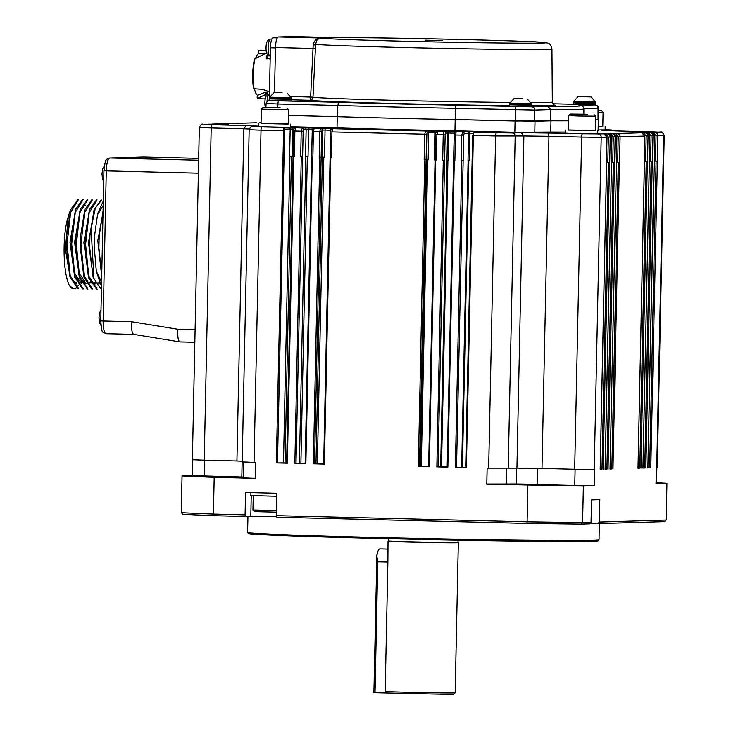 <?xml version="1.0" encoding="UTF-8"?>
<svg xmlns="http://www.w3.org/2000/svg" width="731" height="731" viewBox="0 0 731 731"><rect width="100%" height="100%" fill="white"/><g stroke="black" fill="none" stroke-linecap="round" stroke-linejoin="round"><path stroke-width="1.1" d="M181.279 512.687A263.617 3.554 1.2 0 0 213.425 514.103L214.329 515.702A262.027 3.536 1.2 0 1 182.933 514.313L181.279 512.687L182.046 475.945L192.454 475.634L241.815 477.041L242.153 461.206M281.746 92.736L279.233 92.682L281.746 92.736M585.833 96.73L583.32 96.675L585.869 96.784M521.861 98.63L519.348 98.575L521.861 98.63M276.939 92.663L281.791 92.736M281.81 92.673L276.939 92.581M581.017 96.656L585.887 96.784M585.897 96.656L581.026 96.574M517.055 98.557L521.925 98.685M521.925 98.557L517.055 98.475M266.047 48.776L266.093 46.437M264.896 103.72L264.887 102.532A22.369 22.369 0 0 0 264.887 102.559L264.942 101.381A22.369 22.369 0 0 1 265.097 99.919A6.259 1.608 -88.6 0 0 264.887 102.568L264.887 102.559A22.369 22.369 0 0 0 264.969 105.045L264.969 105.045A6.259 1.608 -88.6 0 1 264.887 102.568M257.312 95.185L257.129 97.698L257.678 98.292L257.888 95.231L257.312 95.185A21.089 5.419 91.4 0 1 254.552 89.155M257.888 95.231L265.682 92.106L266.815 92.353L268.049 94.765M269.492 91.823L262.42 89.356L253.602 88.743A23.648 6.076 -88.6 0 1 254.507 59.092L254.543 59.211M255.649 58.361A21.089 5.419 -88.6 0 1 258.582 53.537L258.555 51.006L259.167 50.384A24.287 6.241 -88.6 0 1 259.989 50.192L266.148 50.348M268.186 55.775L266.943 59.028M264.595 53.683L258.582 53.537M266.038 47.588A22.369 22.369 0 0 0 266.038 47.616L266.038 47.616A22.369 22.369 0 0 0 266.121 50.101L266.121 50.101A6.259 1.608 -88.6 0 1 266.038 47.625A6.259 1.608 -88.6 0 1 266.248 44.975A22.369 22.369 0 0 0 266.093 46.446M290.097 99.334L270.662 98.932L269.684 98.228L291.093 98.685L290.134 99.334M594.184 103.327L574.74 102.852L594.184 103.327M530.213 105.227L510.768 104.752L530.213 105.227M267.281 54.332L266.413 57.548L270.178 59.257M266.166 50.558L259.167 50.384M258.884 98.749A24.287 6.241 -88.6 0 1 258.801 98.749A24.287 6.241 -88.6 0 1 257.741 98.365L257.678 98.292M257.741 98.365L265.161 94.747L266.541 95.642M254.086 89.145A24.287 6.241 -88.6 0 1 254.982 58.8L254.891 58.928M254.982 58.8L266.952 52.815M270.086 98.84L290.673 99.27M574.173 102.833L594.751 103.263M510.201 104.734L530.788 105.163M510.247 102.441A119.902 1.617 -178.8 0 1 386.836 100.129A119.902 1.617 -178.8 0 1 312.996 97.214A3.198 3.18 -79.7 0 1 309.752 100.257A123.091 1.663 1.2 0 0 384.067 103.208A123.091 1.663 1.2 0 0 509.772 105.602M269.675 98.868L269.638 100.467L278.95 100.805L291.048 100.915L291.075 99.315M573.762 102.861L573.725 104.46L583.036 104.798L595.125 104.908L595.162 103.309M509.79 104.761L509.754 106.361L519.065 106.699L531.163 106.808L531.19 105.209M587.313 114.374L574.977 114.164L587.313 114.502M280.174 107.841L267.829 107.631L280.165 107.969M335.73 37.61L335.84 37.61C380.696 37.327 531.419 40.799 544.403 42.462C548.323 43.613 549.968 41.822 551.942 49.087L552.325 102.093A119.902 1.617 -178.8 0 1 530.669 102.568M292.674 36.55A10.545 2.714 91.4 0 0 292.638 36.55A10.545 2.714 91.4 0 0 292.601 36.55L335.876 37.61A112.017 1.508 -178.8 0 1 475.698 39.876A112.017 1.508 -178.8 0 1 541.909 43.056A112.017 1.508 -178.8 0 1 418.488 41.576A112.017 1.508 -178.8 0 1 321.704 38.03L318.332 39.017L316.834 40.406L315.554 44.262A3.198 1.023 -178.8 0 1 313.133 45.112L313.042 48.456L315.399 48.621L315.554 44.262A118.404 1.599 -178.8 0 0 422.874 47.972A118.404 1.599 -178.8 0 0 547.948 49.416A118.404 1.599 1.2 0 0 551.942 49.087M425.204 40.187L442.474 40.58L425.204 40.187M269.31 100.421L270.415 47.78A9.905 2.549 -88.6 0 1 273.175 37.802L277.46 37.674M292.601 36.55L278.429 36.97L321.704 38.03C317.044 37.875 314.184 40.232 313.133 45.112M315.399 48.621L312.996 97.214L310.638 97.059A3.198 0.822 -88.6 0 1 309.752 100.257L291.066 99.8M598.57 110.646L601.522 110.6L598.57 110.427M585.184 114.246L570.125 114.082L585.184 114.246M278.045 107.713L262.986 107.548L278.045 107.713M278.429 36.97A10.545 2.714 91.4 0 0 275.496 47.542L313.042 48.456L310.638 97.059L290.49 96.565M266.084 103.5L277.935 103.976A3.198 0.822 -88.6 0 1 278.822 100.814L339.275 102.294A148.393 2.001 1.2 0 0 455.687 105.154L531.784 106.845L547.885 106.361A148.393 2.001 1.2 0 0 578.897 105.438L595.345 104.898L597.821 106.077L598.552 108.115M290.545 126.719L337.028 127.861L337.265 116.686L288.389 115.48L337.411 116.677L337.74 105.447L339.275 102.294M337.411 116.677A151.783 2.047 1.2 0 0 455.203 119.573L455.687 105.154M277.771 107.704L277.935 103.976L337.74 105.447A151.582 2.047 1.2 0 0 455.45 108.334L534.8 110.061A3.198 3.088 -91.7 0 0 531.784 106.845M337.265 116.686A152.103 2.056 1.2 0 0 455.185 119.573L515.163 121.044L550.681 120.825L550.735 109.586L547.885 106.361M534.708 121.3L534.8 110.061L550.735 109.586A151.582 2.047 1.2 0 0 583.868 109.001C583.594 106.47 582.031 105.291 579.18 105.456L578.897 105.438M583.85 108.599L598.57 108.124L598.57 119.372L598.031 119.418L598.031 108.179A3.198 3.088 -91.7 0 0 595.007 104.962M598.57 112.272L603.084 112.227L602.783 126.609L598.735 126.655M578.577 116.037L595.646 116.22L595.345 130.593L568.188 130.027L568.49 115.653L578.577 116.037M271.429 109.504L288.507 109.687L288.206 124.06L261.049 123.493L261.351 109.12L271.429 109.504M276.336 512.193L254.516 511.654L252.953 510.019L253.255 495.755M274.49 92.563L275.496 47.542M550.681 120.825A151.783 2.047 1.2 0 0 568.38 120.816M595.582 119.491L598.031 119.418M276.364 510.631L252.953 510.019M337.028 127.861A152.103 2.056 1.2 0 0 454.956 130.758L455.185 119.573L535.019 121.309L550.973 120.834A152.103 2.056 1.2 0 0 568.38 120.825M595.582 119.509L598.57 119.327M598.735 126.691L602.783 126.49M568.197 129.917L595.345 130.483M261.049 123.384L288.206 123.95M298.623 127.633A1.599 1.563 -92.5 0 0 298.522 127.633L295.607 127.761A1.599 1.563 87.5 0 1 295.708 127.761L297.563 127.569A207.705 2.805 -178.8 0 1 293.862 127.45L283.674 127.459L284.688 129.113L290.189 128.994L289.613 156.151L292.199 156.187L292.765 129.04L290.189 128.994A1.599 1.517 88.8 0 0 288.827 127.368M305.576 156.653L308.034 156.699L308.61 129.542L306.143 129.506L305.576 156.653M332.769 128.665A1.599 1.563 -92.5 0 0 332.669 128.665A1.599 1.563 87.5 0 1 332.751 128.665L331.198 128.583A207.705 2.805 -178.8 0 1 325.916 128.437A1.599 0.813 91.7 0 0 325.067 130.036L324.5 157.183L322.161 157.147L322.727 129.999L325.067 130.036A209.304 2.823 1.2 0 0 330.385 130.191L330.22 157.348M426.63 159.733L428.174 159.751L428.741 132.603L427.196 132.585L426.63 159.733M435.183 159.906L434.305 159.879L434.881 132.731L435.932 132.759M457.88 131.626A1.599 1.563 -92.5 0 0 457.78 131.626L456.126 131.699A1.599 1.563 87.5 0 1 456.235 131.699L454.408 131.498A207.705 2.805 -178.8 0 1 448.834 131.388L448.359 160.162L446.97 160.153L447.536 132.996L448.925 133.015A209.304 2.823 1.2 0 0 454.481 133.124M467.995 160.555L469.22 160.564L469.786 133.417L468.562 133.398L467.995 160.555M454.956 130.758L514.843 132.229L550.735 132.009L550.973 120.834M550.735 132.009A152.103 2.056 1.2 0 0 565.748 132.019M597.638 130.621L598.652 130.557L598.89 119.381M598.671 129.89L605.113 129.853L605.177 126.655M612.752 130.703A3.198 3.088 -91.7 0 0 610.851 129.963L601.924 130.237M601.759 130.228A206.105 2.778 -178.8 0 1 617.503 130.922L601.841 130.228M654.236 133.937L654.875 132.338L638.757 132.101M651.677 132.43A1.599 0.493 -88.6 0 1 651.687 132.43L653.816 133.417L654.665 135.701L651.677 132.43L638.227 132.092A1.599 0.493 -88.6 0 1 638.227 132.092L651.668 132.43L641.964 132.457M649.302 134.084L649.941 132.485L650.627 132.576L652.344 133.746L652.975 135.747L654.665 135.701L654.135 161.249M642.11 132.293L638.273 132.265A207.705 2.805 -178.8 0 1 638.812 132.348L647.739 132.777L649.302 134.138L649.731 135.847L646.743 132.576L641.014 132.43A1.599 0.493 -88.6 0 1 641.023 132.43M644.367 134.23L645.007 132.631L643.097 133.051M643.335 132.585L639.479 132.549A207.705 2.805 -178.8 0 1 639.479 132.631L641.69 132.722A1.599 0.493 -88.6 0 1 641.699 132.722L644.797 135.984M616.562 135.354L617.037 133.462L616.407 135.061M613.848 133.554L616.891 136.825L616.297 162.383L616.891 136.825L613.848 133.554L612.222 133.517A1.599 0.493 -88.6 0 1 612.222 133.517A1.599 0.493 -88.6 0 1 612.231 133.517L606.072 133.627M611.472 135.208L612.103 133.609L612.797 133.7L614.515 134.869L615.146 136.88L616.836 136.825M608.914 133.7L611.052 134.687L611.957 136.971L611.363 162.529L611.957 136.971L608.905 133.7L601.302 133.508A1.599 0.493 -88.6 0 1 601.302 133.508L597.684 133.526M606.538 135.354L607.169 133.755L607.863 133.846L609.581 135.016L610.211 137.026L611.902 136.971M565.794 129.972L565.73 133.17L581.693 133.718L597.675 133.837L597.739 130.648M603.98 133.846L606.118 134.842L606.968 137.117L603.97 133.846L548.424 132.978L548.944 136.231L581.638 137.035A3.198 0.822 -88.6 0 1 582.534 133.819M548.424 132.978A206.105 2.778 -178.8 0 1 521.249 132.622L523.889 135.902A209.304 2.823 1.2 0 0 548.944 136.231L541.991 468.452L574.685 469.256L581.638 137.035L601.193 137.291A3.198 3.088 -91.7 0 0 598.168 134.02M478.028 132.009L474.638 132.156L472.847 133.535A0.959 0.658 12.9 0 0 472.838 133.727L474.757 132.156L478.129 132.009A1.599 1.563 -92.5 0 0 477.919 132.019M474.638 132.156L496.523 132.686A3.198 0.822 91.4 0 0 495.636 135.902L523.889 135.902L516.936 468.123A209.304 2.823 1.2 0 0 541.991 468.452M448.834 131.388L444.201 131.406L443.233 134.623L442.694 160.171L443.288 160.19L436.864 466.853L447.875 467.127L454.298 160.464L453.595 160.436L454.234 134.869L455.422 134.915L456.235 131.699L462.723 131.854A1.599 1.517 88.8 0 1 464.212 133.49L468.562 133.398A1.599 1.517 88.8 0 0 467.072 131.763L462.723 131.854L461.754 135.071L463.682 135.098L464.212 133.49M438.061 131.224L434.89 131.114A207.705 2.805 -178.8 0 1 428.805 130.986L425.68 130.95L424.711 134.166L424.172 159.724L424.757 159.733L418.333 466.396L429.353 466.67L435.777 160.007L435.064 159.979L435.713 134.422L436.9 134.467L438.061 131.224A1.599 1.563 -92.5 0 0 437.96 131.233L437.604 131.242A1.599 1.563 87.5 0 1 437.714 131.242L444.201 131.406A1.599 1.517 88.8 0 1 445.691 133.042L447.536 132.996A1.599 1.517 88.8 0 0 446.056 131.361M325.916 128.437L320.717 128.373L319.749 131.589L319.219 157.147L319.803 157.156L313.38 463.82L324.4 464.094L330.823 157.43L330.11 157.403L330.787 131.854L331.938 131.891L332.751 128.665L425.68 130.95A1.599 1.517 88.8 0 1 427.169 132.585L427.196 132.585A1.599 1.517 88.8 0 0 425.716 130.95M315.472 128.163L314.156 128.089A207.705 2.805 -178.8 0 1 309.579 127.952L302.195 127.916L301.227 131.132L300.697 156.69L301.282 156.708L294.858 463.372L305.878 463.637L312.301 156.973L311.589 156.946L312.238 131.388L313.416 131.434L314.229 128.217L315.472 128.163A1.599 1.563 -92.5 0 0 315.372 128.163L314.129 128.217A1.599 1.563 87.5 0 1 314.229 128.217L320.717 128.373A1.599 1.517 88.8 0 1 322.207 130.008L322.727 129.999A1.599 1.517 88.8 0 0 321.247 128.364M252.688 126.527A3.198 3.088 88.3 0 1 252.853 126.527L252.688 126.527C251.793 125.659 250.614 126.71 249.161 129.689L261.022 130.145A3.198 0.822 -88.6 0 1 261.908 126.929L283.674 127.459L276.336 462.915L287.356 463.18L293.78 156.516L293.067 156.489L293.743 130.95L294.895 130.977L295.708 127.761L302.195 127.916A1.599 1.517 88.8 0 1 303.685 129.551L306.143 129.506A1.599 1.517 88.8 0 0 304.663 127.87M289.622 127.358L290.536 127.304L290.6 124.115M258.655 123.438L258.582 126.637L288.178 127.368M258.6 126.125A206.105 2.778 -178.8 0 1 246.192 125.558L243.889 128.747A209.304 2.823 1.2 0 0 249.253 128.994M208.499 124.16L228.593 124.562A207.705 2.805 -178.8 0 1 227.643 124.471L212.036 124.06A1.599 0.493 91.4 0 0 211.816 124.224M261.068 122.671L259.733 122.634A1.599 0.493 91.4 0 0 259.514 122.808M276.665 496.303L250.861 495.591L250.916 492.648M472.838 133.727L472.847 133.535A0.959 0.658 12.9 0 1 473.624 133.069L474.757 132.156M283.619 128.409A0.959 0.64 18.4 0 1 284.688 129.113L277.497 462.933L285.044 462.833A209.304 2.823 1.2 0 0 286.643 462.887M294.858 463.372L300.907 463.335A209.304 2.823 1.2 0 0 305.165 463.472M300.697 156.69L302.625 156.717L296.018 463.381M319.219 157.147L321.147 157.174L314.54 463.838L317.391 463.829A209.304 2.823 1.2 0 0 323.687 464.011M418.333 466.396L421.284 466.405A209.304 2.823 1.2 0 0 428.649 466.561M424.172 159.724L426.109 159.751L419.493 466.415M442.694 160.171L444.631 160.199L438.015 466.871L441.515 466.826A209.304 2.823 1.2 0 0 447.171 466.935M454.298 160.464L454.892 160.473L455.422 134.915L461.754 135.071L461.215 160.628L461.809 160.646L455.386 467.31L462.421 467.219A209.304 2.823 1.2 0 0 465.693 467.283M461.215 160.628L463.152 160.656L456.537 467.319M455.386 467.31L466.396 467.575L465.693 467.548L472.646 135.336L473.359 135.363L473.624 133.069M466.396 467.575L473.359 135.363L495.636 135.902L488.673 468.123L516.936 468.123M537.587 468.397L537.258 484.297L574.758 485.21L575.096 469.265M516.671 468.132L516.333 484.023A204.506 2.76 1.2 0 0 537.258 484.297M488.673 468.123L487.129 468.087L486.8 484.059L516.333 484.023M600.197 469.192L601.978 469.229L608.402 162.565L607.808 162.556L608.338 136.999L606.812 135.363M605.131 469.046L606.913 469.083L613.336 162.419L612.742 162.41L613.272 136.852L611.746 135.217M610.065 468.9L611.847 468.937L618.271 162.273L617.677 162.264L618.207 136.706L616.681 135.071M618.207 136.706L620.08 136.734L619.934 135.674L618.965 134.202L617.037 133.462L641.699 132.722A1.599 0.493 -88.6 0 1 641.708 132.722M638.026 468.068L639.808 468.105L646.231 161.441L645.637 161.432L646.167 135.875L644.641 134.239M646.167 135.875L648.041 135.902L647.182 133.618L645.007 132.631L646.734 132.576M642.96 467.922L644.742 467.959L651.166 161.295L650.572 161.286L651.102 135.728L649.576 134.093M654.51 133.947L656.036 135.582L657.918 135.601L657.05 133.325L654.875 132.338L660.669 132.165A3.198 3.088 88.3 0 1 663.693 135.436L664.232 135.39C661.043 129.268 662.798 133.298 651.623 131.763A3.198 0.822 -88.6 0 1 651.632 131.763L617.54 130.922M647.894 467.776L649.676 467.813L656.1 161.149L655.506 161.14L656.036 135.582M204.241 460.164L236.935 460.969L243.889 128.747L211.195 127.943L204.241 460.164L192.381 459.708L199.335 127.486L211.195 127.943A3.198 0.822 91.4 0 1 212.091 124.727L203.026 124.325A3.198 3.088 -91.7 0 0 202.862 124.325C201.975 123.457 200.797 124.508 199.335 127.486M236.935 460.969A209.304 2.823 1.2 0 0 242.217 461.215M241.815 477.041A204.506 2.76 1.2 0 0 243.423 477.115M259.733 122.634L261.068 122.598L259.733 122.634M256.197 122.744L211.88 124.06M211.871 124.06L256.535 122.735M243.743 462.038L243.405 477.919L255.265 478.376L255.603 462.403L254.059 462.367L261.022 130.145L284.45 130.712M249.161 129.689L242.199 461.91L254.059 462.367M276.336 462.915L277.497 462.933M287.356 463.18L286.643 463.152L293.085 156.489L286.643 463.152M293.78 156.516L293.177 156.489L293.707 130.931C293.478 129.186 294.109 128.135 295.607 127.761M301.282 156.708L302.442 156.717M305.878 463.637L305.165 463.609L311.607 156.946L305.165 463.609M312.301 156.973L311.698 156.946L312.238 131.388C312 129.643 312.63 128.583 314.129 128.217M319.803 157.156L320.964 157.174M313.38 463.82L314.54 463.838M324.4 464.094L323.687 464.066L330.129 157.403M330.823 157.43L330.22 157.403L330.759 131.845C330.522 130.1 331.152 129.04 332.651 128.665A1.599 1.563 -92.5 0 0 332.66 128.665L332.669 128.665M424.757 159.733L425.917 159.751M429.353 466.67L428.64 466.643L435.109 159.897M435.777 160.007L435.183 159.97L435.713 134.422C435.484 132.667 436.115 131.617 437.604 131.242M443.288 160.19L444.439 160.208M436.864 466.853L438.015 466.871M447.875 467.127L447.171 467.1L453.613 160.436M454.892 160.473L453.704 160.427L454.234 134.869C454.006 133.133 454.636 132.073 456.126 131.699M461.809 160.646L462.961 160.656M465.693 467.548L472.665 135.336M654.126 161.259L647.867 467.913L650.8 467.831L657.918 135.601L663.693 135.436L656.73 467.648L657.27 467.612L664.232 135.39M656.73 467.648L655.99 483.639L656.529 483.593L656.858 467.648M486.8 484.059L527.873 485.064A263.617 3.554 1.2 0 0 583.365 485.795L594.303 485.466L574.758 485.21M544.696 484.644L524.611 484.434L544.696 484.644M594.303 485.466L594.641 469.494L574.685 469.256M594.23 469.512L601.193 137.291L606.968 137.117L606.428 162.666M606.428 162.675L607.022 137.117M606.584 162.666L600.16 469.329L601.978 469.229M603.102 469.247L609.526 162.584L608.402 162.565M609.526 162.584L607.808 162.556M611.518 162.52L605.094 469.183L606.913 469.083M608.037 469.101L614.46 162.437L613.336 162.419M614.46 162.437L612.742 162.41M616.452 162.373L610.029 469.037L611.847 468.937M612.971 468.955L619.395 162.291L618.271 162.273M619.395 162.291L617.677 162.264M619.55 162.282L620.08 136.734L644.797 135.993L644.45 161.542L644.852 135.993L641.809 132.722M644.422 161.542L637.999 468.205L639.808 468.105M640.932 468.123L647.355 161.46L646.231 161.441M647.355 161.46L645.637 161.432M647.511 161.45L648.041 135.902L649.731 135.847L649.247 161.387M649.356 161.396L642.933 468.059L644.742 467.959M645.866 467.977L652.29 161.313L651.166 161.295M652.29 161.313L650.572 161.286M654.291 161.249L654.72 135.701M650.8 467.831L649.676 467.813M657.224 161.167L656.1 161.149M657.379 161.158L655.506 161.14M655.99 483.639L666.928 483.31A263.617 3.554 1.2 0 0 656.539 482.798M182.046 475.945A263.617 3.554 1.2 0 0 214.192 477.37L255.265 478.376M228.182 476.877L208.097 476.667L228.182 476.877M214.329 515.702L245.461 516.47L245.086 514.88L213.425 514.103L214.192 477.37M276.263 515.647L527.106 521.806L526.95 523.378L276.638 517.228L276.729 493.288L245.552 492.52L245.086 514.88M526.95 523.378A262.027 3.536 1.2 0 0 581.154 524.081L582.598 522.528A263.617 3.554 1.2 0 1 527.106 521.806L527.873 485.064M581.154 524.081L589.451 523.844L591.032 522.281L582.598 522.528L583.365 485.795M589.899 523.396L597.757 523.588L599.338 522.035L599.804 499.675L591.498 499.922L591.032 522.281M599.338 522.035L666.16 520.043L666.928 483.31M245.461 516.47L276.519 516.735M597.757 523.588L664.442 521.614L666.16 520.043M247.937 516.397L247.599 532.488A175.751 2.376 1.2 0 0 247.608 532.524A175.751 2.376 1.2 0 0 378.073 537.513A175.751 2.376 1.2 0 0 599 539.88A175.751 2.376 1.2 0 0 599.018 539.853L599.356 523.542M247.608 532.524L248.549 533.502A174.791 2.357 1.2 0 0 378.302 538.464A174.791 2.357 1.2 0 0 598.022 540.821L599 539.88M458.173 542.612A35.152 0.475 -178.8 0 1 458.328 542.658L455.185 692.796A35.152 0.475 -178.8 0 1 455.175 692.796L453.549 694.368L452.416 694.45L373.906 692.677L376.885 555.825A12.783 3.289 -88.6 0 1 380.001 548.853L387.878 549.045M376.776 555.862L377.781 561.755L387.896 562.011L388.042 541.187A35.152 0.475 -178.8 0 1 388.198 541.141M375.04 692.732L377.781 561.755M386.745 693.015L385.191 691.389L387.896 562.011M455.175 692.796A35.152 0.475 -178.8 0 1 453.997 692.887A35.152 0.475 -178.8 0 1 417.73 692.485A35.152 0.475 -178.8 0 1 385.191 691.389M458.328 542.658A35.152 0.475 -178.8 0 1 423.176 542.393A35.152 0.475 -178.8 0 1 388.042 541.187M103.601 209.294L97.808 240.654L101.7 276.199M98.895 247.279L99.16 236.497M101.572 282.422L97.196 272.718M101.481 286.525L96.328 271.228L94.262 247.188L94.555 235.821L97.662 213.708L103.144 201.327M98.21 213.827L102.724 206.096M94.336 209.075L88.488 242.646L93.422 278.438M101.362 289.522L93.102 277.332L89.63 247.069L89.922 235.711L94.043 209.98L101.07 200.02L101.655 200.029L95.35 207.86L91.073 228.73L93.924 278.182M89.721 208.938L83.855 242.518L88.789 278.337M90.278 281.051L94.098 283.747L95.249 283.783M80.373 246.822L80.666 235.483L84.769 209.788L91.814 199.791L92.389 199.81L84.513 212.73L80.958 244.273L84.129 275.916L92.682 289.238M80.447 208.728L74.599 242.308L79.524 278.1M81.013 280.805L84.988 283.527M84.833 283.527L85.993 283.555L78.665 272.234M75.741 246.749L75.997 235.967M75.832 208.582L69.966 242.153L74.891 277.981M81.36 283.436L74.142 272.499M82.841 289.065L74.571 276.848L71.108 246.612L71.4 235.254L75.521 209.532L82.548 199.563L83.133 199.581L75.247 212.511L71.693 244.063L74.873 275.715L83.425 289.083M70.788 209.733A39.145 10.07 91.4 0 0 68.275 216.614L65.379 249.107L70.231 277.78M68.275 216.614C62.044 235.172 63.03 274.317 69.527 285.556L73.712 288.846A44.737 11.504 -88.6 0 1 69.527 285.556M78.5 199.526L70.624 212.374L67.06 243.889L70.222 275.614L78.793 288.964M87.473 289.174L79.213 276.985L75.75 247.297L76.033 235.364L80.154 209.633L87.181 199.682L87.757 199.691L79.889 212.593L76.335 244.154L79.505 275.898L88.049 289.193M96.73 289.403L88.46 277.177L85.006 247.526L85.299 235.592L89.41 209.87L96.446 199.901L97.022 199.919L89.155 212.812L85.582 244.364L88.762 276.099L97.314 289.421M101.728 275.03L98.895 247.873L99.188 235.939L103.071 210.985M94.272 247.754L94.564 235.821M89.639 247.645L89.931 235.711M92.508 289.312L91.932 289.293L83.837 277.076L80.373 247.416L80.666 235.483M71.117 247.188L71.41 235.254M78.043 288.946L69.948 276.747L66.484 247.078L66.777 235.144L70.898 209.404L77.915 199.453L78.5 199.462M78.135 285.647A44.737 11.504 -88.6 0 1 76.115 287.932M75.823 288.142A44.737 11.504 -88.6 0 1 73.868 288.846A44.737 11.504 -88.6 0 1 73.712 288.846M133.901 334.387L133.782 334.378C131.964 333.382 131.278 329.169 131.735 321.722L100.768 320.936C102.02 334.67 101.856 331.198 106.114 333.701A12.783 3.289 -88.6 0 1 103.135 321.028L106.278 170.89A12.783 3.289 -88.6 0 1 109.842 158.015L143.559 157.01A12.783 3.289 -88.6 0 1 143.605 157.01A12.783 3.289 -88.6 0 1 143.651 157.01M180.064 341.907L194.839 342.272L179.954 341.898C178.136 340.911 177.45 336.689 177.907 329.252L131.735 321.722M282.111 92.663L273.961 92.663L282.111 92.663M586.189 96.647L582.991 96.748L586.189 96.647M522.226 98.548L514.076 98.557L522.226 98.548M578.047 96.656L591.141 96.931L578.047 96.656L573.881 101.17L584.489 101.536L595.107 101.618L591.141 96.931M273.961 92.663L269.794 97.186L280.412 97.552L291.029 97.625L287.055 92.938M514.076 98.557L509.909 103.071L520.527 103.446L531.145 103.519L527.17 98.831M269.794 97.186L280.402 97.954L291.029 97.625M573.881 101.17L584.48 101.938L595.107 101.618M509.909 103.071L520.518 103.839L531.145 103.519M573.771 102.221L595.18 102.669L594.221 103.327L574.749 102.916L573.789 101.572M509.799 104.122L531.209 104.57L530.249 105.227L510.777 104.816L509.818 103.473M266.45 56.643L266.797 58.316M265.161 94.747L265.682 92.106M266.303 95.021L266.815 92.353M270.168 56.186A8.553 2.202 -88.6 0 1 270.086 56.186A8.553 2.202 -88.6 0 1 268.149 47.588A8.553 2.202 -88.6 0 1 270.507 39.09A8.553 2.202 -88.6 0 1 270.525 39.09C267.957 39.611 266.532 41.576 266.248 44.975M267.053 101.344A8.553 2.202 -88.6 0 1 269.355 94.034A8.553 2.202 -88.6 0 1 269.373 94.034C266.806 94.555 265.38 96.519 265.097 99.919M531.181 105.748A123.091 1.663 1.2 0 0 554.381 105.026M269.638 100.412L269.602 100.412A3.198 3.088 88.3 0 1 269.638 100.412L278.822 100.814M573.725 104.259L552.8 103.747L573.725 104.259M275.486 47.908L270.415 47.78M277.314 37.902L273.175 37.802M515.163 121.044L515.254 109.796A3.198 0.822 -88.6 0 1 516.15 106.635M330.96 130.209L330.385 130.191A1.599 0.777 91.6 0 1 331.198 128.583M514.843 132.229L515.081 121.044M534.781 132.485L535.019 121.309M598.104 130.602L598.342 119.427M617.503 130.922L651.613 131.763A3.198 0.822 -88.6 0 1 651.623 131.763M638.894 131.955L635.111 131.927A1.599 1.563 -85.1 0 1 635.321 131.946M635.111 131.927A207.705 2.805 -178.8 0 1 636.061 132.009A1.599 1.572 -84.6 0 1 636.217 132.019M636.061 132.009L635.212 131.936M638.273 132.265A1.599 1.59 -81.8 0 1 638.474 132.274L639.068 132.375A1.599 1.59 -79.5 0 0 638.812 132.348M639.479 132.549A1.599 1.599 -46.7 0 1 640.054 132.667M616.937 133.453L613.483 133.407A1.599 1.398 89.8 0 1 614.058 133.572M613.483 133.407A207.705 2.805 -178.8 0 1 610.449 133.417A1.599 1.371 89.9 0 1 610.778 133.471M606.218 133.462L602.929 133.417A1.599 1.316 90.1 0 1 603.45 133.563M602.929 133.417A207.705 2.805 -178.8 0 1 599.694 133.407A1.599 1.288 90.1 0 1 600.023 133.471M521.249 132.622L512.157 132.896A3.198 3.088 88.3 0 1 515.181 136.158L508.219 468.379M478.129 132.009L474.52 132.165M474.346 131.882A207.705 2.805 -178.8 0 1 469.53 131.79L469.786 133.417A209.304 2.823 1.2 0 0 472.856 133.471M469.53 131.79L467.072 131.763M454.408 131.498L454.554 132.905M434.89 131.114L434.881 132.731A209.304 2.823 1.2 0 1 428.741 132.603L428.805 130.986M309.579 127.952A1.599 0.941 91.8 0 0 308.61 129.542A209.304 2.823 1.2 0 0 312.466 129.661M293.862 127.45A1.599 1.06 91.9 0 0 292.765 129.04A209.304 2.823 1.2 0 0 293.99 129.076M246.192 125.558L212.091 124.727M224.801 124.535L228.456 124.581M227.643 124.471A1.599 1.572 95.4 0 0 227.067 124.572M512.157 132.896L496.523 132.686M261.908 126.929L252.853 126.527M283.5 462.805L289.924 156.142M285.044 462.833L291.468 156.169M294.365 156.535L294.895 130.977L303.164 131.16L303.685 129.551M305.85 156.653L299.427 463.317M300.907 463.335L307.331 156.681M303.164 131.16L302.625 156.717M312.886 156.991L313.416 131.434L321.686 131.617L322.207 130.008M321.686 131.617L321.147 157.174M315.984 463.81L322.408 157.147M317.391 463.829L323.815 157.165M331.408 157.448L331.938 131.891L426.639 134.193L427.169 132.585M426.776 159.733L420.352 466.396M421.284 466.405L427.708 159.742M426.639 134.193L426.109 159.751M436.361 160.016L436.9 134.467L445.161 134.65L445.691 133.042M445.161 134.65L444.631 160.199M440.674 466.817L447.098 160.153M441.515 466.826L447.939 160.162M468.105 160.555L461.681 467.219M462.421 467.219L468.845 160.564M463.682 135.098L463.152 160.656M651.613 131.763L660.669 132.165M506.674 468.397L506.345 484.315M608.338 136.999L610.211 137.026L609.681 162.574M613.272 136.852L615.146 136.88L614.616 162.428M651.102 135.728L652.975 135.747L652.445 161.304M613.336 130.721L611.609 129.935L605.113 129.643L610.851 129.963M204.653 460.174L204.314 476.119M250.806 516.305L251.236 495.645M379.042 549.365A12.619 3.244 91.4 0 0 376.794 555.724M458.2 542.621L458.017 542.329A34.832 0.466 -178.8 0 1 423.185 542.073A34.832 0.466 -178.8 0 1 388.371 540.867L388.17 541.15M74.626 282.468A38.341 9.859 -88.6 0 1 74.589 282.477L76.508 282.522M106.159 333.701A12.783 3.289 -88.6 0 1 106.114 333.701L133.837 334.387L106.159 333.701M143.23 157.019A3.198 3.088 88.3 0 1 143.559 157.01L198.686 158.362L143.605 157.01L109.677 158.015A3.198 3.088 88.3 0 1 109.842 158.015L198.649 160.19M104.021 170.789L198.375 173.146M195.104 329.672L177.907 329.252M269.702 97.579L269.684 98.228M291.102 98.027L291.093 98.685M595.189 102.02L595.18 102.669M531.218 103.921L531.209 104.57M270.242 56.205L270.086 56.186C267.564 55.538 266.239 53.509 266.121 50.101M265.39 107.512L264.969 105.045M265.271 98.913L258.801 98.749M270.507 39.09L271.95 38.999M552.325 102.093C553.248 104.533 553.988 105.529 554.555 105.072L554.537 105.072M292.638 36.55L335.849 37.61M269.602 100.412C268.652 99.608 267.473 100.64 266.084 103.51L265.901 107.512M601.522 110.6L603.084 112.227M594.084 114.584L595.646 116.22M570.125 114.082L568.49 115.653M286.945 108.051L288.507 109.687M262.986 107.548L261.351 109.12M583.868 109.001L583.85 114.219M641.014 132.43L639.068 132.375M641.699 132.722L639.689 132.649M208.828 124.151L224.81 124.535M323.687 464.066L330.11 157.403M435.064 159.979L428.64 466.643M447.171 467.1L453.595 160.436M600.197 469.329L606.62 162.666M611.555 162.52L605.131 469.183M610.065 469.037L616.489 162.373M644.45 161.542L638.026 468.205M649.247 161.396L649.786 135.847M649.384 161.396L642.96 468.059M647.894 467.913L654.318 161.249M192.454 475.662L192.783 459.762M376.785 555.77C377.635 551.101 378.713 548.789 380.001 548.853M388.417 538.71L388.371 540.867M458.063 540.172L458.017 542.329M100.988 310.072L99.69 312.53L98.977 317.574L99.453 322.545L100.924 325.341M104.305 166.028L102.696 168.779L101.993 173.823L102.468 178.803L103.692 181.334M79.213 282.586L81.141 282.632M81.744 282.65L82.694 282.678M83.837 282.705L85.765 282.751M88.478 282.815L90.397 282.86M91.009 282.879L91.951 282.897M93.166 282.934L95.03 282.979M95.606 282.988L96.583 283.016M97.735 283.043L99.663 283.089M100.238 283.107L101.207 283.125M84.44 205.201L85.6 205.228M75.576 283.299L76.728 283.326M66.475 246.493L66.484 247.078M66.74 235.72L66.777 235.144M75.741 246.731L75.741 247.297M75.997 235.949L76.033 235.364M80.373 246.84L80.373 247.416M84.997 246.959L85.006 247.526M85.262 236.177L85.299 235.592M98.895 247.297L98.895 247.873M99.151 236.515L99.188 235.939M96.565 289.403L97.141 289.421M87.3 289.184L87.884 289.193M82.667 289.065L83.252 289.083M78.043 288.955L78.619 288.964M100.768 320.936L103.912 170.798C105.803 156.361 105.757 160.473 109.677 158.015M179.954 341.898L133.782 334.378"/></g></svg>
